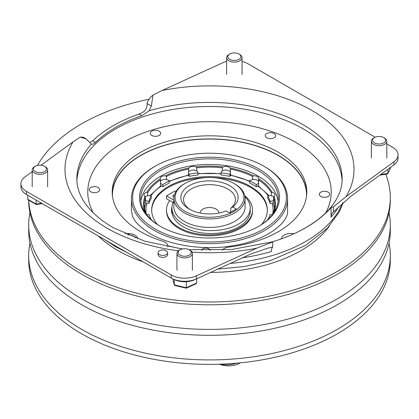 <?xml version="1.0" encoding="UTF-8"?>
<svg xmlns="http://www.w3.org/2000/svg" width="419" height="419" viewBox="0 0 419 419"><rect width="100%" height="100%" fill="white"/><g stroke="black" fill="none" stroke-linecap="round" stroke-linejoin="round"><path stroke-width="0.63" d="M218.812 212.899L218.812 213.046A9.312 5.379 0 0 0 218.812 212.899A9.312 5.379 0 0 0 216.084 209.102A9.312 5.379 0 0 0 205.939 207.934A9.312 5.379 0 0 0 200.188 212.899A9.312 5.379 0 0 0 200.188 213.046L200.188 212.899M374.466 142.91A6.526 3.766 0 0 0 383.694 142.91A6.526 3.766 0 0 0 383.694 137.579L384.532 138.066A7.71 4.452 180 0 1 386.795 141.213A7.71 4.452 180 0 1 382.034 145.325A7.71 4.452 180 0 1 373.628 144.361A7.71 4.452 180 0 1 371.37 141.213A7.71 4.452 180 0 1 373.628 138.066L374.466 137.579A6.526 3.766 0 0 0 374.466 142.91M387.889 169.281L387.889 173.424L390.796 167.165M384.532 138.066L383.694 137.579A6.526 3.766 0 0 0 374.466 137.579M379.813 175.163L387.491 173.974L387.889 173.424L380.667 174.54M229.732 59.351A6.526 3.766 0 0 0 238.961 59.351A6.526 3.766 0 0 0 238.961 54.02L239.804 54.507A7.71 4.452 180 0 1 242.062 57.654A7.71 4.452 180 0 1 237.301 61.766A7.71 4.452 180 0 1 228.894 60.802A7.71 4.452 180 0 1 226.637 57.654A7.71 4.452 180 0 1 228.894 54.507L229.732 54.02A6.526 3.766 0 0 0 229.732 59.351M239.804 54.507L238.961 54.02A6.526 3.766 0 0 0 229.732 54.02M178.185 253.003A6.526 3.766 0 0 0 185.528 256.229A6.526 3.766 0 0 0 191.116 251.992A6.526 3.766 0 0 0 189.268 249.834A6.526 3.766 0 0 0 180.039 249.834A6.526 3.766 0 0 0 178.185 253.003M189.268 249.834L190.106 250.316A7.71 4.452 180 0 1 192.295 252.872A7.71 4.452 180 0 1 192.363 253.464A7.71 4.452 180 0 1 185.167 257.91A7.71 4.452 180 0 1 177.007 254.061A7.71 4.452 180 0 1 176.938 253.464A7.71 4.452 180 0 1 179.196 250.316L180.039 249.834M173.738 279.284A16.016 9.249 0 0 0 195.647 279.243M186.319 281.715L186.319 287.717L196.647 283.108L196.647 278.803M174.246 279.552L174.246 284.857L174.676 285.439L186.251 288.178M186.261 288.178L196.223 283.731L196.647 283.108M35.306 171.601A6.526 3.766 0 0 0 44.534 171.601A6.526 3.766 0 0 0 44.534 166.275L45.372 166.757A7.71 4.452 180 0 1 47.63 169.905A7.71 4.452 180 0 1 42.869 174.021A7.71 4.452 180 0 1 34.468 173.052A7.71 4.452 180 0 1 32.205 169.905A7.71 4.452 180 0 1 34.468 166.757L35.306 166.275A6.526 3.766 0 0 0 35.306 171.601M27.733 195.228L27.733 199.224L28.12 199.847L36.228 204.524M36.123 200.067L36.123 204.063L36.479 204.273L36.123 204.063L41.581 203.22M45.372 166.757L44.534 166.275A6.526 3.766 0 0 0 35.306 166.275M127.507 234.86A7.474 4.316 180 0 1 133.41 236.107A7.474 4.316 180 0 1 135.321 237.997M286.057 237.102A7.118 4.111 180 0 1 287.701 236.452M329.282 226.16A129.597 74.823 180 0 1 210.605 272.418M210.008 250.478L210.008 250.567A4.153 2.399 0 0 0 210.008 250.478A4.153 2.399 0 0 0 206.001 248.085A4.153 2.399 0 0 0 201.707 250.442M145.519 200.465A4.745 2.739 0 0 0 148.892 201.209L148.892 203.341A4.745 2.739 0 0 1 147.022 203.147A4.745 2.739 0 0 1 145.519 202.597L145.519 197.37A65.254 37.673 0 0 0 144.246 204.765A65.254 37.673 0 0 0 145.519 212.161L145.519 213.187M160.493 182.988A4.745 2.739 0 0 0 162.776 184.606L162.776 186.733A4.745 2.739 0 0 1 161.325 186.031A4.745 2.739 0 0 1 160.493 185.119L160.493 179.887A65.254 37.673 0 0 0 147.682 192.698L147.682 195.799A4.745 2.739 180 0 0 145.11 196.721M258.507 181.401A4.745 2.739 180 0 0 252.589 179.573L252.589 176.472A65.254 37.673 0 0 0 230.398 169.077L230.398 172.172A4.745 2.739 180 0 0 227.004 170.151A4.745 2.739 180 0 0 222.311 170.926L222.311 167.825A65.254 37.673 0 0 0 196.689 167.825L196.689 170.926A4.745 2.739 180 0 0 191.996 170.151A4.745 2.739 180 0 0 188.602 172.172L188.602 169.077A65.254 37.673 0 0 0 166.411 176.472L166.411 179.573A4.745 2.739 0 0 1 168.391 180.259A4.745 2.739 0 0 1 169.213 180.888L169.213 183.019A61.693 35.62 180 0 0 162.776 186.733M252.589 179.573A4.745 2.739 0 0 0 249.787 180.888A61.693 35.62 180 0 1 253.123 182.679A61.693 35.62 180 0 1 256.224 184.606L256.224 186.733A4.745 2.739 0 0 0 257.675 186.031A4.745 2.739 0 0 0 258.507 185.119L258.68 178.803A4.745 2.739 0 0 0 258.706 178.515A4.745 2.739 0 0 0 253.458 175.786L252.589 176.472M249.787 180.888L249.787 183.019A61.693 35.62 180 0 1 253.123 184.81A61.693 35.62 180 0 1 256.224 186.733M145.519 212.161L144.927 211.967A65.966 38.087 180 0 1 144.927 196.401L145.519 197.37M258.575 226.412A68.81 39.726 0 0 0 278.31 198.564A68.81 39.726 0 0 0 258.156 170.47A68.81 39.726 0 0 0 183.166 161.86A68.81 39.726 0 0 0 140.69 198.564A68.81 39.726 0 0 0 160.425 226.412M278.137 201.377A68.81 39.726 0 0 0 258.156 176.09A68.81 39.726 0 0 0 185.434 166.966A68.81 39.726 0 0 0 140.863 201.377M264.703 166.694L264.703 166.694A78.065 45.069 180 0 1 287.565 198.564A78.065 45.069 180 0 1 239.375 240.207A78.065 45.069 180 0 1 154.297 230.434A78.065 45.069 180 0 1 131.435 198.564A78.065 45.069 180 0 1 154.297 166.694L155.135 166.212A76.881 44.388 0 0 0 155.14 228.984A76.881 44.388 0 0 0 263.86 228.984A76.881 44.388 0 0 0 263.865 166.212A76.881 44.388 0 0 0 263.86 166.212L264.703 166.694L263.865 166.212A76.881 44.388 0 0 0 155.135 166.212M160.006 226.171A69.999 40.413 180 0 1 160 226.171A69.999 40.413 180 0 1 160.006 169.019A69.999 40.413 180 0 1 258.994 169.019A69.999 40.413 180 0 1 259 226.171A69.999 40.413 180 0 1 160.006 226.171M261.561 224.547A57.838 33.394 0 0 0 267.338 209.998A57.838 33.394 0 0 0 250.4 186.382A57.838 33.394 0 0 0 187.366 179.143A57.838 33.394 0 0 0 151.662 209.998A57.838 33.394 0 0 0 157.439 224.547M267.332 210.479A57.838 33.394 0 0 0 250.4 187.351A57.838 33.394 0 0 0 212.643 177.619M206.358 177.619A57.838 33.394 0 0 0 151.668 210.479M173.105 202.545L169.705 200.581A43.005 24.831 0 0 0 166.495 209.998L166.495 210.967A43.005 24.831 0 0 0 179.091 228.523A43.005 24.831 0 0 0 225.956 233.907A43.005 24.831 0 0 0 252.505 210.967L252.505 209.998A43.005 24.831 0 0 0 244.816 195.825M166.495 209.998A43.005 24.831 0 0 0 179.091 227.554A43.005 24.831 0 0 0 225.956 232.938A43.005 24.831 0 0 0 252.505 209.998M173.958 197.26A2.373 1.372 180 0 1 173.607 197.092A2.373 1.372 180 0 1 172.911 196.123A2.373 1.372 180 0 1 174.435 194.845M244.974 196.679A39.15 22.605 180 0 1 250.248 208.007L250.248 210.914A39.15 22.605 180 0 1 226.077 231.801A39.15 22.605 180 0 1 183.412 226.899A39.15 22.605 180 0 1 172.775 215.549A39.15 22.605 180 0 1 171.942 210.914L171.942 208.007A39.15 22.605 180 0 1 173.906 200.937M250.248 208.007A39.15 22.605 180 0 1 226.077 228.894A39.15 22.605 180 0 1 183.412 223.992A39.15 22.605 180 0 1 171.942 208.007M219.593 364.211A15.424 8.904 0 0 0 230.654 365.797A15.424 8.904 0 0 0 240.16 362.859M185.172 211.448A34.405 19.866 0 0 0 233.828 211.448A34.405 19.866 0 0 0 233.828 183.354L234.666 183.841A35.594 20.547 180 0 1 245.094 198.37A35.594 20.547 180 0 1 223.123 217.356A35.594 20.547 180 0 1 184.334 212.899A35.594 20.547 180 0 1 173.906 198.37A35.594 20.547 180 0 1 184.334 183.841L185.172 183.354A34.405 19.866 0 0 0 185.172 211.448M232.864 206.976L236.253 208.934L229.476 212.847L226.087 210.893A28.654 16.54 180 0 1 189.241 209.102A28.654 16.54 180 0 1 189.241 209.097A28.654 16.54 180 0 1 189.241 185.706A28.654 16.54 180 0 1 229.759 185.706A28.654 16.54 180 0 1 232.864 206.976L230.916 208.065A25.941 14.974 0 0 0 235.337 200.942A25.941 14.974 0 0 0 227.842 189.027A25.941 14.974 0 0 0 198.522 186.046A25.941 14.974 0 0 0 183.663 200.942A25.941 14.974 0 0 0 190.247 209.652M173.906 198.37L173.906 206.897A35.594 20.547 0 0 0 184.334 221.426A35.594 20.547 0 0 0 223.123 225.883A35.594 20.547 0 0 0 245.094 206.897L245.094 198.37M29.953 212.711A180.809 104.389 0 0 0 28.691 225.013A180.809 104.389 0 0 0 81.647 298.831A180.809 104.389 0 0 0 278.693 321.457A180.809 104.389 0 0 0 390.309 225.013A180.809 104.389 0 0 0 389.047 212.711M28.691 200.177L28.691 200.402A180.809 104.389 0 0 0 81.647 274.215A180.809 104.389 0 0 0 278.693 296.846A180.809 104.389 0 0 0 390.309 200.402L390.309 197.595A180.809 104.389 0 0 0 385.731 174.246M29.953 243.224A180.809 104.389 0 0 0 28.691 255.527A180.809 104.389 0 0 0 81.647 329.344A180.809 104.389 0 0 0 278.693 351.976A180.809 104.389 0 0 0 390.309 255.527A180.809 104.389 0 0 0 389.047 243.224M28.691 225.013L28.691 230.916A180.809 104.389 0 0 0 81.647 304.728A180.809 104.389 0 0 0 278.693 327.359A180.809 104.389 0 0 0 390.309 230.916L390.309 225.013M28.691 255.527L28.691 259.979A180.809 104.389 0 0 0 81.647 333.796A180.809 104.389 0 0 0 278.693 356.422A180.809 104.389 0 0 0 390.309 259.979L390.309 255.527M28.749 200.209A180.809 104.389 0 0 0 81.647 271.412A180.809 104.389 0 0 0 278.693 294.038A180.809 104.389 0 0 0 390.309 197.595M93.138 186.759A5.206 3.006 180 0 1 99.518 188.885A5.206 3.006 180 0 1 95.836 192.567A5.206 3.006 180 0 1 89.457 190.441A5.206 3.006 180 0 1 93.138 186.759M159.152 131.194A5.206 3.006 180 0 1 159.152 135.442A5.206 3.006 180 0 1 151.788 135.442A5.206 3.006 180 0 1 151.788 131.194A5.206 3.006 180 0 1 159.152 131.194M275.513 136.416A5.206 3.006 180 0 1 269.139 138.542A5.206 3.006 180 0 1 265.457 134.86A5.206 3.006 180 0 1 271.831 132.734A5.206 3.006 180 0 1 275.513 136.416M325.862 197.208A5.206 3.006 180 0 1 319.482 195.081A5.206 3.006 180 0 1 323.164 191.399A5.206 3.006 180 0 1 329.544 193.526A5.206 3.006 180 0 1 325.862 197.208M159.482 254.626A4.745 2.739 0 0 0 164.657 255.223A4.745 2.739 0 0 0 167.584 252.694A4.745 2.739 0 0 0 166.196 250.756A4.745 2.739 0 0 0 161.022 250.159A4.745 2.739 0 0 0 158.094 252.694A4.745 2.739 0 0 0 159.482 254.626M158.094 252.694L158.094 254.626A4.745 2.739 0 0 0 159.482 256.564A4.745 2.739 0 0 0 164.657 257.161A4.745 2.739 0 0 0 167.584 254.626L167.584 252.694M167.715 246.817A9.49 5.478 0 0 0 167.799 246.084A9.49 5.478 0 0 0 165.018 242.208A9.49 5.478 0 0 0 162.86 241.276A97.287 56.167 180 0 1 140.711 231.702A97.287 56.167 180 0 1 112.213 191.986A97.287 56.167 180 0 1 172.272 140.093A97.287 56.167 180 0 1 278.289 152.265A97.287 56.167 180 0 1 306.787 191.986A97.287 56.167 180 0 1 229.141 246.995A9.49 5.478 0 0 0 222.321 250.222M137.615 238.83A9.49 5.478 0 0 0 134.834 235.09A9.49 5.478 0 0 0 125.072 233.776M293.934 233.776A9.49 5.478 0 0 0 281.385 238.851M112.25 193.531A97.287 56.167 180 0 1 173.513 142.9A97.287 56.167 180 0 1 278.289 155.365A97.287 56.167 180 0 1 306.75 193.531M338.573 206.86A136.437 78.772 180 0 1 331.068 217.089A10.915 7.94 41.4 0 1 332.607 212.726A10.915 7.94 41.4 0 1 333.503 211.904L351.002 196.15L393.944 164.871L393.944 161.771A18.981 10.962 0 0 0 398.05 154.962A18.981 10.962 0 0 0 392.488 147.21L386.795 143.921M188.985 249.682L231.498 249.546L271.758 241.957A11.863 4.4 73.6 0 1 272.685 241.941L256.91 248.127A144.508 83.428 180 0 1 192.007 252.133M89.818 142.575L92.646 140.857L95.412 142.455A132.64 76.577 180 0 1 141.837 115.654L139.071 114.057L141.172 113.146C145.346 111.255 147.32 108.071 147.1 103.593L151.359 106.049L152.993 95.071L162.09 90.504A144.508 83.428 180 0 1 311.684 110.323A144.508 83.428 180 0 1 346.005 196.689L333.503 206.829A11.863 8.631 -138.6 0 0 331.068 207.662A136.437 78.772 180 0 1 297.783 231.958A136.437 78.772 180 0 1 271.444 242.088M95.412 142.455C93.819 143.995 92.484 144.555 91.4 144.136L91.201 144.036M182.249 248.996L144.78 241.213L113.25 227.721L104.949 222.458C92.803 213.8 84.617 204.64 80.39 194.961C78.018 189.592 76.839 184.271 76.86 179.002A132.64 76.577 0 0 1 91.4 144.136L86.167 138.899L83.323 137.259L80.202 137.097L86.167 138.899M178.473 250.798A144.508 83.428 180 0 1 107.316 228.308A144.508 83.428 180 0 1 72.995 141.941L80.202 137.097M151.359 106.049L149.112 110.82L141.837 115.654M331.068 217.089L331.068 207.662M139.071 114.057A136.437 78.772 0 0 0 92.646 140.857M72.995 141.941L41.031 165.227M32.205 171.654L25.056 176.86A18.981 10.962 0 0 0 20.95 183.669A18.981 10.962 0 0 0 26.512 191.42L171.214 274.964A18.981 10.962 0 0 0 196.427 275.802L256.91 248.127M152.993 95.071C150.217 97.276 148.232 100.026 147.043 103.331L147.1 103.593M226.637 61.404A18.981 10.962 0 0 0 222.573 62.829L162.09 90.504M196.427 275.802L196.427 278.902L250.604 254.113L267.401 248.299L272.685 247.021A10.915 4.049 -106.4 0 0 271.444 251.515A136.437 78.772 180 0 1 242.695 257.732M375.188 137.223L247.786 63.667A18.981 10.962 0 0 0 242.062 61.399M346.005 196.689L393.944 161.771M398.05 154.962L398.05 158.063A18.981 10.962 180 0 1 393.944 164.871M26.512 191.42L26.512 194.521L171.214 278.064L171.214 274.964M26.512 194.521A18.981 10.962 180 0 1 20.95 186.769L20.95 183.669M196.427 278.902A18.981 10.962 180 0 1 171.214 278.064M272.685 247.021L272.685 241.941M333.503 211.904L333.503 206.829M149.133 99.198A180.809 104.389 0 0 0 37.48 165.442M143.183 261.88A129.597 74.823 180 0 1 98.156 235.881M169.705 200.581L166.537 198.753L166.537 195.846L173.906 200.104M234.666 183.841L233.828 183.354A34.405 19.866 0 0 0 185.172 183.354M230.419 212.302L230.916 208.065M219.624 364.205A21.353 12.329 -0 0 0 236.656 363.189M175.912 191.572L174.927 191.001L166.537 195.846M273.89 196.721A4.745 2.739 180 0 0 271.318 195.799A4.745 2.739 0 0 0 267.751 196.134L267.751 198.266A61.693 35.62 180 0 1 270.108 203.341A4.745 2.739 0 0 0 271.978 203.147A4.745 2.739 0 0 0 273.481 202.597L273.481 197.37L274.073 196.401A4.745 2.739 0 0 0 274.984 194.788A4.745 2.739 0 0 0 272.161 192.284L271.318 192.698A65.254 37.673 0 0 0 258.507 179.887M221.033 174.854A4.745 2.739 0 0 0 221.028 174.927A4.745 2.739 0 0 0 221.033 175.006A61.693 35.62 180 0 1 229.816 176.362A4.745 2.739 0 0 0 230.466 175.336A4.745 2.739 0 0 0 230.518 174.927L230.518 172.796A4.745 2.739 0 0 0 230.398 172.172M188.602 172.172A4.745 2.739 0 0 0 188.482 172.796L188.482 174.927A4.745 2.739 0 0 0 188.534 175.336A4.745 2.739 0 0 0 189.184 176.362A61.693 35.62 180 0 1 197.967 175.006A4.745 2.739 0 0 0 197.972 174.927A4.745 2.739 0 0 0 197.967 174.854M148.892 203.341A61.693 35.62 180 0 1 151.249 198.266L151.249 196.134A4.745 2.739 0 0 0 147.682 195.799M147.682 192.698L146.839 192.284A4.745 2.739 0 0 0 144.016 194.788A4.745 2.739 0 0 0 144.927 196.401M146.839 192.284A65.966 38.087 180 0 1 160.32 178.803L160.493 179.887M166.411 176.472L165.542 175.786A4.745 2.739 0 0 0 160.294 178.515A4.745 2.739 0 0 0 160.32 178.803M165.542 175.786A65.966 38.087 180 0 1 188.885 168.009L188.602 169.077M196.689 167.825L196.019 166.903A4.745 2.739 0 0 0 188.885 168.009M196.019 166.903A65.966 38.087 180 0 1 222.981 166.903L222.311 167.825M230.398 169.077L230.115 168.009A4.745 2.739 0 0 0 222.981 166.903M230.115 168.009A65.966 38.087 180 0 1 253.458 175.786M258.68 178.803A65.966 38.087 180 0 1 272.161 192.284M274.073 196.401A65.966 38.087 180 0 1 274.073 211.967L273.481 212.161A65.254 37.673 0 0 0 274.754 204.765A65.254 37.673 0 0 0 273.481 197.37M160.493 181.401A4.745 2.739 180 0 1 166.411 179.573M271.318 195.799L271.318 192.698M273.481 213.187L273.481 212.161M272.308 214.795A4.745 2.739 0 0 0 270.108 214.523A61.693 35.62 180 0 1 267.751 219.593A4.745 2.739 0 0 0 267.846 219.629M267.751 196.134A61.693 35.62 180 0 1 270.108 201.209A4.745 2.739 0 0 0 273.481 200.465M256.224 184.606A4.745 2.739 0 0 0 258.507 182.988M222.311 170.926A4.745 2.739 0 0 0 221.028 172.796A4.745 2.739 0 0 0 221.033 172.874A61.693 35.62 180 0 1 229.816 174.231A4.745 2.739 0 0 0 230.518 172.796M188.482 172.796A4.745 2.739 0 0 0 189.184 174.231A61.693 35.62 180 0 1 197.967 172.874A4.745 2.739 0 0 0 197.972 172.796A4.745 2.739 0 0 0 196.689 170.926M162.776 184.606A61.693 35.62 180 0 1 169.213 180.888M148.892 201.209A61.693 35.62 180 0 1 151.249 196.134M151.154 219.629A4.745 2.739 0 0 0 151.249 219.593A61.693 35.62 180 0 1 148.892 214.523A4.745 2.739 0 0 0 146.692 214.795M189.184 174.231L189.184 176.362M197.967 172.874L197.967 175.006M221.033 172.874L221.033 175.006M229.816 174.231L229.816 176.362M270.108 201.209L270.108 203.341M172.853 278.907L174.246 284.857L186.319 287.717M27.733 199.224L36.123 204.063M112.465 196.013A97.051 56.031 180 0 1 171.617 143.497A97.051 56.031 180 0 1 278.122 155.465A97.051 56.031 180 0 1 306.535 196.013M182.605 248.917A97.051 56.031 180 0 1 167.773 245.67M268.27 195.977A63.594 36.715 0 0 0 257.675 186.031M272.643 214.36A63.594 36.715 0 0 0 271.978 203.147M76.907 180.935A132.64 76.577 180 0 1 160.456 111.92A132.64 76.577 180 0 1 303.293 128.921A132.64 76.577 180 0 1 342.093 180.935M325.746 212.836A121.725 70.277 0 0 0 295.573 142.287A121.725 70.277 0 0 0 146.571 131.823A121.725 70.277 0 0 0 93.254 212.836M230.199 263.451A136.437 78.772 0 0 0 342.491 203.184M297.783 231.958C315.109 223.269 327.438 213.266 334.776 201.958C339.746 194.217 342.203 186.565 342.14 179.002A132.64 76.577 0 0 0 303.293 124.852A132.64 76.577 0 0 0 149.112 110.82M172.775 215.549A37.967 21.919 180 0 1 172.036 206.447M147.022 203.147A63.594 36.715 0 0 0 146.357 214.36M161.325 186.031A63.594 36.715 0 0 0 150.73 195.977M188.534 175.336A63.594 36.715 0 0 0 169.213 181.589M221.028 173.89A63.594 36.715 0 0 0 197.972 173.89M249.787 181.589A63.594 36.715 0 0 0 230.466 175.336M386.795 158.068L386.795 141.213M371.37 158.068L371.37 141.213M387.832 173.723L390.917 167.076M242.062 74.509L242.062 57.654M226.637 74.509L226.637 57.654M192.363 270.323L192.363 253.464M176.938 270.323L176.938 253.464M172.827 278.897L174.267 285.03M47.63 186.764L47.63 169.905M32.205 186.764L32.205 169.905M36.27 204.535L42.256 203.608M131.435 198.564L131.435 210.584L132.467 215.89C134.185 221.415 140.156 227.37 150.369 233.765C170.083 245.56 204.64 250.887 233.76 245.613C268.249 240.061 289.079 221.426 287.565 210.584L287.565 198.564M274.513 208.002L273.125 202.775M269.208 195.793L258.099 185.669M343.208 202.539L339.123 212.124L327.464 228.146L305.472 245.492L269.936 260.807L244.56 266.531L217.796 269.124M127.303 252.709L115.429 246.613L104.813 239.726M267.401 248.299L267.118 248.373M167.799 246.084L167.799 246.833M249.787 181.113L230.518 175.006M221.028 173.576L197.972 173.576M188.482 175.006L169.213 181.113M160.901 185.669L149.793 195.793M145.875 202.775L144.487 208.002M197.972 172.796L197.972 174.927M221.028 172.796L221.028 174.927"/></g></svg>
